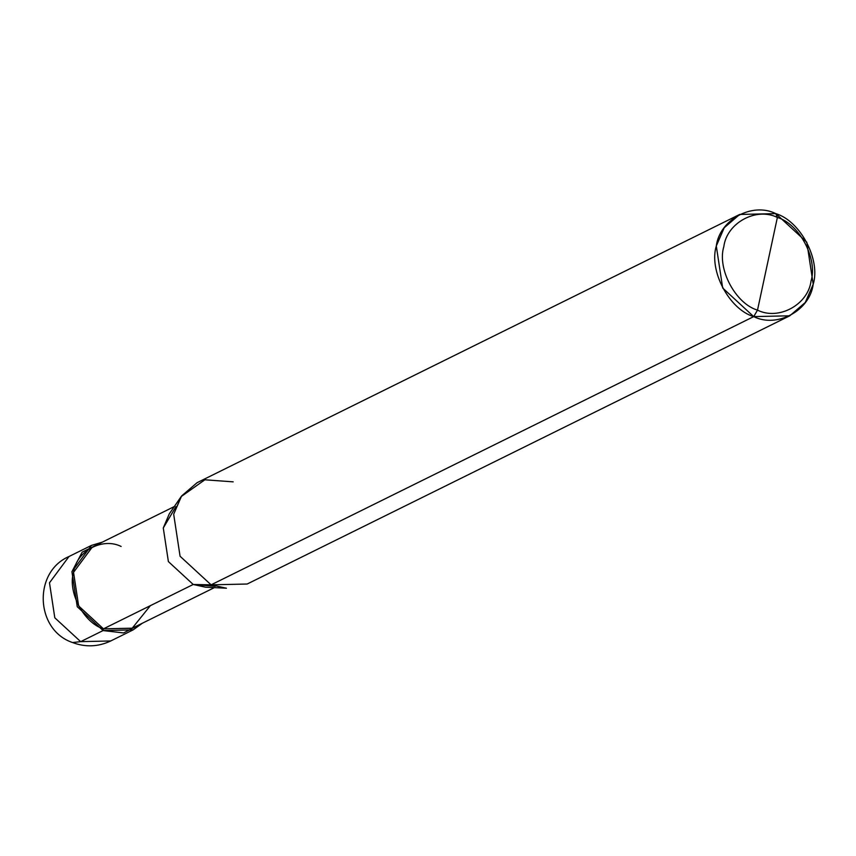 <?xml version="1.0" encoding="UTF-8"?>
<svg xmlns="http://www.w3.org/2000/svg" width="856" height="856" viewBox="0 0 856 856"><rect width="100%" height="100%" fill="white"/><g stroke="black" fill="none" stroke-linecap="round" stroke-linejoin="round"><path stroke-width="1.28" d="M142.353 623.232L123.542 632.948L103.094 630.562L103.469 628.839L103.094 630.562L80.667 641.647L72.567 642.546L80.667 641.647L54.805 617.807L49.488 582.797L68.994 556.518L49.488 582.797L54.805 617.807L80.667 641.647L110.734 640.962L80.667 641.647L103.094 630.562L77.243 606.722L71.925 571.712L82.176 552.131L102.271 542.169L91.421 545.422L71.925 571.712L77.243 606.722L103.094 630.562L133.172 629.866L142.353 623.232M233.174 481.853L204.873 479.788L181.162 496.598L173.682 514.221L180.07 556.24L211.1 584.841L753.708 316.613L789.799 315.789L805.282 302.5L813.2 284.245L806.812 242.237L775.782 213.626L739.702 214.449L724.219 227.739L716.301 245.993L722.678 288.001L753.708 316.613C729.248 309.455 708.672 270.614 716.301 245.993C719.596 219.66 752.306 201.866 775.782 213.626L777.376 217.445C799.397 223.898 817.908 258.844 811.049 281.003C808.085 304.704 778.639 320.722 757.507 310.129L777.376 217.445C756.244 206.863 726.798 222.881 723.834 246.571C716.964 268.731 735.486 303.687 757.507 310.129L753.708 316.613L211.1 584.841L193.21 584.477L103.469 628.839L78.645 605.952L73.541 572.343L92.266 547.112L174.303 506.559M121.124 546.46C102.346 537.044 76.173 551.285 73.541 572.343C67.431 592.042 83.899 623.115 103.469 628.839L132.156 628.272L150.389 605.641M175.908 506.666L163.282 527.981L168.386 561.59L193.21 584.477L168.386 561.59L163.282 527.981L169.263 513.889L181.162 496.598M214.375 587.623L132.338 628.176L103.469 628.839L193.21 584.477L211.1 584.841L180.07 556.24L173.682 514.221L181.6 495.966L197.094 482.688L739.702 214.449M757.507 310.129C735.486 303.687 716.964 268.731 723.834 246.571C726.798 222.881 756.244 206.863 777.376 217.445L757.507 310.129C778.639 320.722 808.085 304.704 811.049 281.003C817.908 258.844 799.397 223.898 777.376 217.445L775.782 213.626C800.253 220.794 820.829 259.625 813.2 284.245C809.904 310.578 777.184 328.372 753.708 316.613L757.507 310.129M789.799 315.789L247.181 584.017L211.1 584.841L226.455 588.222L205.494 587.184L193.21 584.477L215.273 586.285M133.172 629.866L110.734 640.962C98.247 646.869 85.525 647.393 72.567 642.546C35.246 630.037 32.967 571.915 68.994 556.518L91.421 545.422"/></g></svg>

